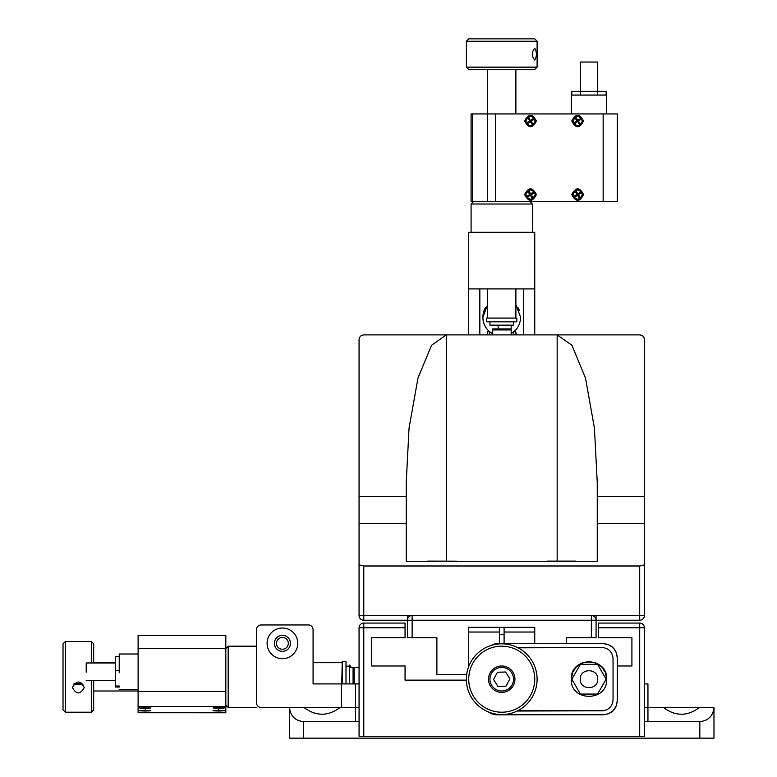 <?xml version="1.0" encoding="UTF-8"?>
<svg xmlns="http://www.w3.org/2000/svg" width="777" height="777" viewBox="0 0 777 777"><rect width="100%" height="100%" fill="white"/><g stroke="black" fill="none" stroke-linecap="round" stroke-linejoin="round"><path stroke-width="1.17" d="M341.375 707.497L341.375 683.915L355.526 683.915L355.526 707.497L261.198 707.497A4.72 4.72 0 0 1 256.488 702.777L256.488 629.671A4.72 4.72 0 0 1 261.198 624.951L308.362 624.951L261.198 624.951M267.094 643.346A15.326 15.326 0 0 0 282.42 658.682A15.326 15.326 0 0 0 297.756 643.346A15.326 15.326 0 0 0 282.42 628.02A15.326 15.326 0 0 0 267.094 643.346M276.525 643.346A5.895 5.895 0 0 0 282.42 649.242A5.895 5.895 0 0 0 288.316 643.346A5.895 5.895 0 0 0 282.42 637.451A5.895 5.895 0 0 0 276.525 643.346M699.475 707.497L663.403 707.497C675.427 716.462 687.451 716.462 699.475 707.497L713.976 707.497L713.976 738.15L289.5 738.15L289.5 707.497C290.394 716.025 295.114 720.745 303.652 721.639L303.652 738.15M341.375 683.915L313.082 683.915L313.082 629.671A4.72 4.72 0 0 0 308.362 624.951M644.415 683.915L647.95 683.915L647.95 707.497L644.415 707.497L647.95 707.497L647.95 721.639L644.415 721.639M355.526 707.497L359.061 707.497L355.526 707.497L355.526 721.639L303.652 721.639M359.061 683.915L355.526 683.915M359.061 721.639L355.526 721.639M289.5 707.497L289.5 735.79M699.824 738.15L699.824 721.639C708.362 720.745 713.082 716.025 713.976 707.497M699.824 721.639L647.95 721.639M663.403 707.497L644.415 707.497M225.825 648.533L228.185 646.182L256.488 646.182L256.488 629.671M290.443 643.346A8.023 8.023 0 0 0 282.42 635.333A8.023 8.023 0 0 0 274.407 643.346A8.023 8.023 0 0 0 282.42 651.369A8.023 8.023 0 0 0 290.443 643.346M304.011 707.497C316.025 716.462 328.049 716.462 340.073 707.497M499.378 634.391L504.098 634.391M504.098 643.589L504.098 627.311L499.378 627.311L499.378 643.589M499.378 632.031L468.725 632.031L468.725 627.311L499.378 627.311M504.098 627.311L534.751 627.311L534.751 632.031L504.098 632.031M534.751 643.589L534.751 632.031M468.725 632.031L468.725 666.491A35.373 35.373 0 0 1 514.471 646.192A35.373 35.373 0 0 1 534.741 691.928C536.975 684.634 536.975 684.634 534.741 691.928C536.975 684.634 536.975 684.634 534.741 691.928A35.373 35.373 0 0 1 489.005 712.198A35.373 35.373 0 0 1 468.735 666.462M566.588 643.589L566.588 637.694L591.355 637.694L591.355 620.24L596.066 620.24L596.066 637.694L591.355 637.694M591.355 620.24L591.355 615.52A4.72 4.72 0 0 1 596.066 620.24L596.066 615.52L407.41 615.52L407.41 620.24A4.72 4.72 0 0 1 412.131 615.52L412.131 637.694L407.41 637.694L407.41 620.24L639.694 620.24A4.72 4.72 0 0 0 644.415 615.52L644.415 571.891M412.131 637.694L436.888 637.694L436.888 674.475L466.686 674.475M464.947 680.137L405.05 680.137L405.05 665.986L405.05 680.137L466.375 680.137M617.288 665.986L631.915 665.986L631.915 637.694L598.426 637.694L598.426 623.067L639.694 623.067A4.72 4.72 0 0 1 644.415 627.787L644.415 736.266L639.694 736.266L639.694 627.787L644.415 627.787M363.782 736.266L359.061 736.266L359.061 627.787A4.72 4.72 0 0 1 363.782 623.067L405.05 623.067L405.05 627.787L363.782 627.787L363.782 736.266L639.694 736.266M405.05 665.986L371.561 665.986L371.561 637.694L405.05 637.694L405.05 627.787M353.079 683.915L353.079 667.404L354.118 667.404L354.118 683.915M515.219 330.41L516.317 334.897A14.617 14.617 0 0 0 515.219 330.41A18.862 18.862 0 0 1 511.169 333.547L513.82 331.701A18.862 18.862 0 0 0 515.219 330.41C518.599 327.068 520.396 322.669 520.6 317.21L515.889 304.73M487.587 304.73L482.876 317.21C483.09 322.678 484.877 327.078 488.257 330.41A18.862 18.862 0 0 0 489.656 331.701L492.307 333.547A18.862 18.862 0 0 1 489.656 331.701L489.656 334.897M482.973 319.192A18.862 18.862 0 0 0 483.275 321.105M483.76 322.921A18.862 18.862 0 0 0 488.257 330.41L487.169 334.897A14.617 14.617 0 0 1 488.257 330.41M519.298 310.305A18.862 18.862 0 0 0 517.841 307.381M479.836 288.908L479.836 334.897M513.82 334.897L513.82 331.701M468.725 288.908L468.725 232.313L534.751 232.313L534.751 288.908L468.725 288.908L468.725 334.897M534.751 334.897L534.751 288.908M523.64 334.897L523.64 288.908M485.625 307.391A18.862 18.862 0 0 0 482.876 317.21M597.251 496.697L597.251 482.468L594.434 428.146L585.508 378.117L571.911 345.26L557.158 334.897L446.319 334.897L431.565 345.26L417.968 378.117L409.042 428.146L406.235 482.468L406.235 561.285L597.251 561.285L597.251 496.697L644.415 496.697L644.415 339.607C644.114 336.762 642.54 335.198 639.694 334.897L363.782 334.897C360.936 335.198 359.362 336.762 359.061 339.607L359.061 564.879L363.782 565.996L639.694 565.996L644.415 564.879L644.415 615.52A4.72 4.72 0 0 1 639.694 620.24L639.694 615.52L644.415 615.52M644.415 496.697L644.415 564.879M644.415 560.1L644.415 523.513L597.251 523.513M406.235 523.513L359.061 523.513L359.061 615.52L359.061 564.879M363.782 565.996L363.782 615.52L359.061 615.52A4.72 4.72 0 0 0 363.782 620.24L407.41 620.24M492.307 334.897L492.307 329.943L511.169 329.943L511.169 334.897M427.69 561.111L456.585 561.179M547.484 561.111L575.786 561.111M489.947 321.833L489.947 325.136L513.529 325.136L513.529 321.833M516.831 321.833L486.645 321.833L486.645 318.065L516.831 318.065L516.831 321.833M516.831 318.065L486.645 318.065M534.741 48.281C536.975 52.205 536.975 56.138 534.741 60.072C531.497 56.148 531.497 52.214 534.741 48.281M537.111 41.21L466.365 41.21L466.365 67.152L537.111 67.152L537.111 41.21L534.751 38.85L468.725 38.85L466.365 41.21M466.365 67.152L468.725 69.503L534.751 69.503L537.111 67.152M511.169 325.136L511.169 328.914L498.144 328.914L498.144 325.136M498.144 328.914L492.307 328.914L492.365 329.943M580.419 95.066L580.419 91.288L606.147 91.288L606.147 95.066M597.571 91.288L597.571 95.066M571.833 95.066L571.833 91.288L580.419 91.288M597.717 91.288L597.717 62.043L580.264 62.043L580.264 91.288M577.156 121.97L577.826 120.28L576.107 117.657L579.234 124.349L577.67 120.998L581.021 119.444L580.448 118.57L577.826 120.28M578.195 120.037L578.195 121.115M577.156 121.008L577.156 120.144M578.486 196.542L579.176 196.076M575.67 195.27L576.175 196.076M576.864 192.618L576.175 193.075M575.67 121.688L576.175 122.504M579.681 120.318L579.176 119.503M571.775 121.008C575.708 128.613 579.642 128.613 583.566 121.008C579.642 113.393 575.708 113.393 571.775 121.008M528.506 121.688L528.748 122.193M524.611 121.008C528.545 128.613 532.478 128.613 536.402 121.008C532.478 113.393 528.545 113.393 524.611 121.008M532.517 120.318L532.264 119.813M571.775 194.58C575.708 202.185 579.642 202.185 583.566 194.58C579.642 186.975 575.708 186.975 571.775 194.58M579.681 193.891L579.428 193.395M528.506 195.27L529.069 196.144M536.402 194.58C532.478 202.185 528.545 202.185 524.611 194.58C528.545 186.975 532.478 186.975 536.402 194.58M529.7 192.618L529.011 193.075M606.682 113.928L606.682 95.066L571.309 95.066L571.309 113.928M495.629 113.928L617.288 113.928L617.288 201.651L495.629 201.651L495.629 113.928L471.085 113.928L471.085 201.651L472.348 201.651L472.348 113.928M495.629 201.651L473.436 201.651L471.085 204.011L532.391 204.011L532.391 232.313M471.085 232.313L471.085 204.011M577.641 195.483L577.67 194.58L575.922 195.105M576.709 194.056L577.777 194.056M578.418 194.056L579.428 194.056M578.642 195.105L578.195 196.338M529.768 121.523L528.758 121.523M529.545 120.484L530.196 120.484M531.254 120.484L532.264 120.484M529.496 121.037L530.506 120.998L532.07 124.349L532.944 123.776L530.506 120.998L528.943 117.657L528.768 118.337L530.506 120.998L533.284 118.57L530.662 120.28M529.545 194.056L529.982 192.822M529.982 194.056L530.506 194.58L533.857 193.017L533.284 192.142L530.662 193.861L528.943 191.229L528.069 191.802L529.788 194.425L527.165 196.144L527.738 197.018L530.361 195.299L532.07 197.921L532.944 197.358L531.235 194.736L533.857 193.017M530.477 193.58L530.506 194.58L531.361 194.056M530.876 195.105L528.758 195.105M580.681 193.24L580.351 192.657M576.33 191.569L575.456 192.133M582.391 194.58C579.244 200.66 576.097 200.66 572.96 194.58C576.097 188.5 579.244 188.5 582.391 194.58M580.108 197.358L578.399 194.736L581.021 193.017L580.448 192.142L577.826 193.861L576.107 191.229L575.233 191.802L576.952 194.425L574.329 196.144L574.902 197.018L577.525 195.299L579.234 197.921L580.108 197.358M577.826 193.861L577.67 194.58L580.341 192.842L580.448 192.142M579.234 124.349L580.108 123.776L579.419 123.669M580.108 123.776L578.399 121.154M574.659 122.348L575.233 123.222M582.391 121.008C579.244 127.088 576.097 127.088 572.96 121.008C576.097 114.918 579.244 114.918 582.391 121.008M576.107 117.657L575.233 118.23L576.952 120.853L574.329 122.562L574.902 123.436L577.525 121.727M532.944 123.776L532.255 123.669M528.943 117.657L528.069 118.23L529.788 120.853L527.165 122.562L527.738 123.436L530.361 121.727L532.07 124.349M530.361 121.727L530.506 120.998L527.738 123.436M531.235 121.154L533.857 119.444L533.284 118.57M535.227 121.008C532.08 127.088 528.933 127.088 525.796 121.008C528.933 114.918 532.08 114.918 535.227 121.008M531.235 194.736L530.506 194.58L532.944 197.358M525.796 194.58C528.933 188.49 532.08 188.49 535.227 194.58C532.08 200.66 528.933 200.66 525.796 194.58M73.776 684.236L81.886 684.236L81.886 683.537L74.204 683.537M81.886 683.537L81.886 683.012M350.728 667.443L349.31 666.161L349.31 665.044L350.728 666.462L350.728 667.443M349.31 683.915L349.31 666.161L346.008 666.161M341.763 683.915L342.239 661.742L346.008 661.742L346.008 683.915M342.239 661.742L342.239 683.915M72.455 687.606C76.379 680.196 80.313 680.196 84.246 687.606C80.322 694.687 76.389 694.687 72.455 687.606M65.385 712.208L63.024 709.848L63.024 643.822L65.385 641.462L65.385 712.208L91.317 712.208L91.317 680.419M65.385 641.462L91.317 641.462L91.317 662.966M83.022 684.129L73.679 684.129M91.317 712.208L93.677 709.848L93.677 680.419M93.677 662.966L93.677 643.822L91.317 641.462M119.231 687.033L115.462 687.033L115.462 656.361L119.231 656.361M115.462 686.023L119.231 686.023M119.231 670.687L115.462 670.687M115.462 662.966L86.218 662.966L86.218 672.212M145.173 710.343C137.568 710.576 137.568 710.8 145.173 711.033C152.778 710.8 152.778 710.576 145.173 710.343C137.568 710.576 137.568 710.8 145.173 711.033C152.778 710.8 152.778 710.576 145.173 710.343M145.173 707.565C137.568 707.798 137.568 708.022 145.173 708.255C152.778 708.022 152.778 707.798 145.173 707.565C137.568 707.798 137.568 708.022 145.173 708.255C152.778 708.022 152.778 707.798 145.173 707.565M218.755 710.343C211.15 710.576 211.15 710.8 218.755 711.033C211.15 710.8 211.15 710.576 218.755 710.343C226.36 710.576 226.36 710.8 218.755 711.033C226.36 710.8 226.36 710.576 218.755 710.343M218.755 707.565C211.15 707.798 211.15 708.022 218.755 708.255C226.36 708.022 226.36 707.798 218.755 707.565C211.15 707.798 211.15 708.022 218.755 708.255C226.36 708.022 226.36 707.798 218.755 707.565M138.102 654.011L119.231 654.011L119.231 672.736M138.102 677.806L138.102 675.864M138.102 712.742L138.102 706.41L225.825 706.41L225.825 712.762L138.102 712.742L225.825 712.762M138.102 648.61L225.825 648.61L225.825 635.285L138.102 635.295L138.102 706.41M225.825 648.61L225.825 706.41M228.185 646.231L228.185 707.497L256.488 707.497M256.488 678.642L256.488 675.028M220.318 708.109L215.404 708.002L220.318 707.993M218.755 707.633C224.835 707.818 224.835 708.002 218.755 708.187C212.675 708.002 212.675 707.818 218.755 707.633C224.835 707.818 224.835 708.002 218.755 708.187C212.675 708.002 212.675 707.818 218.755 707.633M145.027 707.954L148.524 707.818L145.027 707.837M145.173 708.187C139.093 708.002 139.093 707.818 145.173 707.633C151.262 707.818 151.262 708.002 145.173 708.187C139.093 708.002 139.093 707.818 145.173 707.633L145.173 706.924M145.173 709.702L145.173 710.411C139.093 710.596 139.093 710.78 145.173 710.965C139.093 710.78 139.093 710.596 145.173 710.411C151.262 710.596 151.262 710.78 145.173 710.965L145.173 710.256M145.027 710.732L148.524 710.596L145.027 710.615M218.599 710.732L222.096 710.596L218.609 710.615M218.755 710.965C212.675 710.78 212.675 710.596 218.755 710.411C224.835 710.596 224.835 710.78 218.755 710.965C212.675 710.78 212.675 710.596 218.755 710.411L218.755 709.702M496.114 689.558A11.791 11.791 0 0 1 491.375 673.572A11.791 11.791 0 0 1 507.362 668.832A11.791 11.791 0 0 1 512.101 684.819A11.791 11.791 0 0 1 496.114 689.558M513.344 685.499A13.209 13.209 0 0 1 495.435 690.802A13.209 13.209 0 0 1 489.413 674.436A13.209 13.209 0 0 1 506.497 666.87A13.209 13.209 0 0 1 514.063 683.945A13.209 13.209 0 0 1 496.989 691.511A13.209 13.209 0 0 1 489.413 674.436M490.132 672.892A13.209 13.209 0 0 1 508.041 667.589A13.209 13.209 0 0 1 514.063 683.945M493.57 679.409L497.474 672.231L505.633 672.018L509.906 678.981L506.012 686.159L497.843 686.373L493.57 679.409M534.741 691.928C531.497 698.834 531.497 698.834 534.741 691.928C531.497 698.834 531.497 698.834 534.741 691.928L534.731 691.957M470.94 667.307A33.013 33.013 0 0 0 489.85 709.993A33.013 33.013 0 0 0 532.536 691.083A33.013 33.013 0 0 0 513.626 648.397A33.013 33.013 0 0 0 470.94 667.307M597.571 694.055L606.147 679.195L597.571 664.335L580.419 664.335L571.833 679.195L580.419 694.055L597.571 694.055M580.264 679.195C579.729 667.938 598.261 667.938 597.717 679.195C598.261 690.452 579.729 690.452 580.264 679.195M517.161 711.033L602.903 710.79L518.094 710.557M606.682 679.195C607.779 702.01 570.201 702.01 571.309 679.195C570.211 656.38 607.769 656.38 606.682 679.195L605.37 672.523M605.332 672.426L601.573 666.763M601.495 666.685L595.862 662.898M595.765 662.859L589.102 661.509M588.995 661.509L582.323 662.81M582.226 662.859L576.563 666.617M576.485 666.685L572.688 672.328M572.649 672.426L571.309 679.195M518.094 647.824L602.903 647.591C608.896 648.513 612.276 652.049 613.043 658.206L613.043 700.184C612.286 706.342 608.906 709.877 602.903 710.79M526.855 643.589L534.168 643.589M572.96 643.589L582.391 643.589M491.19 713.694L495.629 714.801L489.199 712.266M490.909 713.539L489.189 712.266M489.199 646.114L495.629 643.589L603.146 643.589C611.732 644.424 616.452 649.145 617.288 657.731L617.288 700.65C616.452 709.246 611.732 713.966 603.146 714.801L608.556 713.723M603.146 643.589L608.459 644.619M608.556 644.667L613.072 647.649M613.15 647.727L616.171 652.224M616.21 652.321L617.288 657.731M617.288 700.65L616.258 705.972M616.21 706.07L613.218 710.586M613.15 710.664L608.653 713.684M495.629 714.801L603.146 714.801M602.903 647.591L517.161 647.358M359.061 627.787A4.72 4.72 0 0 1 363.782 623.067L363.782 627.787L359.061 627.787M639.694 623.067L639.694 627.787L598.426 627.787M359.061 496.697L406.235 496.697M446.319 561.111L446.319 334.897M557.158 561.111L557.158 334.897M596.066 615.52L639.694 615.52L639.694 565.996M407.41 615.52L363.782 615.52L363.782 620.24M487.461 113.928L487.461 201.651M603.146 113.928L603.146 201.651M225.825 691.452L138.102 691.452M354.118 667.404L359.061 667.404M456.886 561.285L455.992 561.111M515.889 317.589L515.889 288.908M515.889 113.928L515.889 69.503M487.587 317.589L487.587 288.908M487.587 113.928L487.587 69.503M511.169 328.914L511.111 329.943M530.04 201.651L532.391 204.011M138.102 690.986L93.677 690.986M341.763 662.684L313.082 662.684M115.462 662.684L93.677 662.684M353.079 667.404L350.728 667.404M350.68 667.404L349.31 667.404M86.218 680.419L115.462 680.419M119.231 689.384L138.102 689.384M225.825 705.137L228.185 707.497"/></g></svg>
